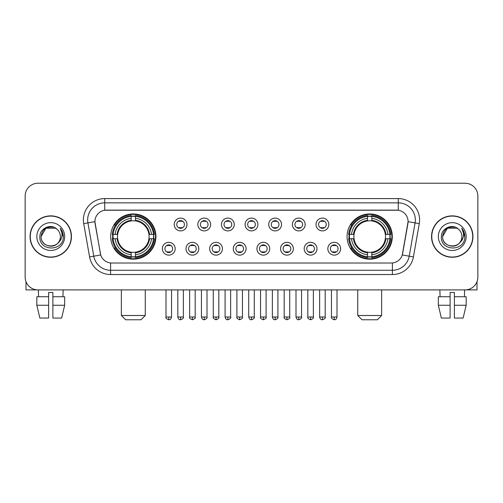 <?xml version="1.0" encoding="UTF-8"?>
<svg xmlns="http://www.w3.org/2000/svg" width="503" height="503" viewBox="0 0 503 503"><rect width="100%" height="100%" fill="white"/><g stroke="black" fill="none" stroke-linecap="round" stroke-linejoin="round"><path stroke-width="0.75" d="M347.076 236.567A22.616 22.616 0 0 0 369.686 259.177A22.616 22.616 0 0 0 392.302 236.567A22.616 22.616 0 0 0 369.686 213.951A22.616 22.616 0 0 0 347.076 236.567M110.698 236.567A22.616 22.616 0 0 0 133.314 259.177A22.616 22.616 0 0 0 155.924 236.567A22.616 22.616 0 0 0 133.314 213.951A22.616 22.616 0 0 0 110.698 236.567M175.17 248.727A6.401 6.401 0 0 1 168.769 255.128A6.401 6.401 0 0 1 162.368 248.727A6.401 6.401 0 0 1 168.769 242.327A6.401 6.401 0 0 1 175.17 248.727M164.927 248.727A3.842 3.842 0 0 0 168.769 252.569A3.842 3.842 0 0 0 172.611 248.727A3.842 3.842 0 0 0 168.769 244.886A3.842 3.842 0 0 0 164.927 248.727M198.804 248.727A6.401 6.401 0 0 1 192.404 255.128A6.401 6.401 0 0 1 186.003 248.727A6.401 6.401 0 0 1 192.404 242.327A6.401 6.401 0 0 1 198.804 248.727M188.568 248.727A3.842 3.842 0 0 0 192.404 252.569A3.842 3.842 0 0 0 196.245 248.727A3.842 3.842 0 0 0 192.404 244.886A3.842 3.842 0 0 0 188.568 248.727M222.445 248.727A6.401 6.401 0 0 1 216.045 255.128A6.401 6.401 0 0 1 209.644 248.727A6.401 6.401 0 0 1 216.045 242.327A6.401 6.401 0 0 1 222.445 248.727M212.203 248.727A3.842 3.842 0 0 0 216.045 252.569A3.842 3.842 0 0 0 219.886 248.727A3.842 3.842 0 0 0 216.045 244.886A3.842 3.842 0 0 0 212.203 248.727M246.08 248.727A6.401 6.401 0 0 1 239.68 255.128A6.401 6.401 0 0 1 233.279 248.727A6.401 6.401 0 0 1 239.68 242.327A6.401 6.401 0 0 1 246.08 248.727M235.844 248.727A3.842 3.842 0 0 0 239.68 252.569A3.842 3.842 0 0 0 243.521 248.727A3.842 3.842 0 0 0 239.68 244.886A3.842 3.842 0 0 0 235.844 248.727M269.721 248.727A6.401 6.401 0 0 1 263.321 255.128A6.401 6.401 0 0 1 256.92 248.727A6.401 6.401 0 0 1 263.321 242.327A6.401 6.401 0 0 1 269.721 248.727M259.479 248.727A3.842 3.842 0 0 0 263.321 252.569A3.842 3.842 0 0 0 267.156 248.727A3.842 3.842 0 0 0 263.321 244.886A3.842 3.842 0 0 0 259.479 248.727M293.356 248.727A6.401 6.401 0 0 1 286.955 255.128A6.401 6.401 0 0 1 280.555 248.727A6.401 6.401 0 0 1 286.955 242.327A6.401 6.401 0 0 1 293.356 248.727M283.114 248.727A3.842 3.842 0 0 0 286.955 252.569A3.842 3.842 0 0 0 290.797 248.727A3.842 3.842 0 0 0 286.955 244.886A3.842 3.842 0 0 0 283.114 248.727M316.997 248.727A6.401 6.401 0 0 1 310.596 255.128A6.401 6.401 0 0 1 304.196 248.727A6.401 6.401 0 0 1 310.596 242.327A6.401 6.401 0 0 1 316.997 248.727M306.755 248.727A3.842 3.842 0 0 0 310.596 252.569A3.842 3.842 0 0 0 314.432 248.727A3.842 3.842 0 0 0 310.596 244.886A3.842 3.842 0 0 0 306.755 248.727M340.632 248.727A6.401 6.401 0 0 1 334.231 255.128A6.401 6.401 0 0 1 327.83 248.727A6.401 6.401 0 0 1 334.231 242.327A6.401 6.401 0 0 1 340.632 248.727M330.389 248.727A3.842 3.842 0 0 0 334.231 252.569A3.842 3.842 0 0 0 338.073 248.727A3.842 3.842 0 0 0 334.231 244.886A3.842 3.842 0 0 0 330.389 248.727M186.984 224.489A6.401 6.401 0 0 1 180.59 230.89A6.401 6.401 0 0 1 174.189 224.489A6.401 6.401 0 0 1 180.59 218.095A6.401 6.401 0 0 1 186.984 224.489M176.748 224.489A3.842 3.842 0 0 0 180.59 228.331A3.842 3.842 0 0 0 184.425 224.489A3.842 3.842 0 0 0 180.59 220.654A3.842 3.842 0 0 0 176.748 224.489M210.625 224.489A6.401 6.401 0 0 1 204.224 230.89A6.401 6.401 0 0 1 197.824 224.489A6.401 6.401 0 0 1 204.224 218.095A6.401 6.401 0 0 1 210.625 224.489M200.383 224.489A3.842 3.842 0 0 0 204.224 228.331A3.842 3.842 0 0 0 208.066 224.489A3.842 3.842 0 0 0 204.224 220.654A3.842 3.842 0 0 0 200.383 224.489M234.26 224.489A6.401 6.401 0 0 1 227.865 230.89A6.401 6.401 0 0 1 221.465 224.489A6.401 6.401 0 0 1 227.865 218.095A6.401 6.401 0 0 1 234.26 224.489M224.024 224.489A3.842 3.842 0 0 0 227.865 228.331A3.842 3.842 0 0 0 231.701 224.489A3.842 3.842 0 0 0 227.865 220.654A3.842 3.842 0 0 0 224.024 224.489M257.901 224.489A6.401 6.401 0 0 1 251.5 230.89A6.401 6.401 0 0 1 245.099 224.489A6.401 6.401 0 0 1 251.5 218.095A6.401 6.401 0 0 1 257.901 224.489M247.658 224.489A3.842 3.842 0 0 0 251.5 228.331A3.842 3.842 0 0 0 255.342 224.489A3.842 3.842 0 0 0 251.5 220.654A3.842 3.842 0 0 0 247.658 224.489M281.535 224.489A6.401 6.401 0 0 1 275.135 230.89A6.401 6.401 0 0 1 268.74 224.489A6.401 6.401 0 0 1 275.135 218.095A6.401 6.401 0 0 1 281.535 224.489M271.299 224.489A3.842 3.842 0 0 0 275.135 228.331A3.842 3.842 0 0 0 278.976 224.489A3.842 3.842 0 0 0 275.135 220.654A3.842 3.842 0 0 0 271.299 224.489M305.176 224.489A6.401 6.401 0 0 1 298.776 230.89A6.401 6.401 0 0 1 292.375 224.489A6.401 6.401 0 0 1 298.776 218.095A6.401 6.401 0 0 1 305.176 224.489M294.934 224.489A3.842 3.842 0 0 0 298.776 228.331A3.842 3.842 0 0 0 302.617 224.489A3.842 3.842 0 0 0 298.776 220.654A3.842 3.842 0 0 0 294.934 224.489M328.811 224.489A6.401 6.401 0 0 1 322.41 230.89A6.401 6.401 0 0 1 316.016 224.489A6.401 6.401 0 0 1 322.41 218.095A6.401 6.401 0 0 1 328.811 224.489M318.575 224.489A3.842 3.842 0 0 0 322.41 228.331A3.842 3.842 0 0 0 326.252 224.489A3.842 3.842 0 0 0 322.41 220.654A3.842 3.842 0 0 0 318.575 224.489M89.584 256.914L83.718 223.634A21.333 21.333 0 0 1 104.725 198.591L398.275 198.591A21.333 21.333 0 0 1 419.282 223.634L413.416 256.914A21.333 21.333 0 0 1 392.409 274.537L110.591 274.537A21.333 21.333 0 0 1 89.584 256.914L100.707 254.952L95.086 223.634A11.519 11.519 0 0 1 106.429 210.116L396.571 210.116A11.519 11.519 0 0 1 407.914 223.634L402.645 253.499A11.519 11.519 0 0 1 391.303 263.019L111.697 263.019A11.519 11.519 0 0 1 100.355 253.499L94.91 221.66L87.918 222.892A17.064 17.064 0 0 1 104.725 202.86L398.275 202.86A17.064 17.064 0 0 1 415.082 222.892L409.216 256.172A17.064 17.064 0 0 1 392.409 270.274L110.591 270.274A17.064 17.064 0 0 1 93.784 256.172L87.918 222.892A17.064 17.064 0 0 1 87.66 219.924M112.729 238.699A20.692 20.692 0 0 1 112.729 234.436M349.107 238.699A20.692 20.692 0 0 1 349.107 234.436M30.054 236.567A20.692 20.692 0 0 0 50.753 257.259A20.692 20.692 0 0 0 71.445 236.567A20.692 20.692 0 0 0 50.753 215.875A20.692 20.692 0 0 0 30.054 236.567M431.555 236.567A20.692 20.692 0 0 0 452.247 257.259A20.692 20.692 0 0 0 472.946 236.567A20.692 20.692 0 0 0 452.247 215.875A20.692 20.692 0 0 0 431.555 236.567M104.725 198.591L104.725 210.241L398.275 210.241L398.275 198.591M94.91 221.634L95.036 219.924M391.303 263.019L111.697 263.019M419.282 223.634L408.09 221.66L402.293 254.952L413.416 256.914M402.645 253.499L402.576 253.864M100.424 253.864L100.355 253.499M477.85 196.032A12.801 12.801 0 0 0 465.049 183.23L37.951 183.23A12.801 12.801 0 0 0 25.15 196.032L25.15 277.103A12.801 12.801 0 0 0 37.951 289.898L465.049 289.898A12.801 12.801 0 0 0 477.85 277.103L477.85 196.032L477.85 277.103M25.15 196.032L25.15 277.103M465.049 183.23L37.951 183.23M37.951 289.898L465.049 289.898M71.231 236.567A20.478 20.478 0 0 0 50.753 216.089A20.478 20.478 0 0 0 30.268 236.567A20.478 20.478 0 0 0 50.753 257.046A20.478 20.478 0 0 0 71.231 236.567M57.065 229.28A9.645 9.645 0 0 1 60.391 236.567C60.982 249.004 40.517 249.004 41.108 236.567L45.93 228.217L55.569 228.217L57.065 229.28C51.149 223.081 39.756 228.186 39.863 236.567C38.781 251.45 62.913 251.84 63.303 237.29L63.328 236.567C63.29 233.405 62.24 230.626 60.171 228.236C61.743 230.814 62.297 233.593 61.831 236.567C61.379 239.095 60.153 241.163 58.141 242.76A9.645 9.645 0 0 0 60.391 236.567C60.982 249.004 40.517 249.004 41.108 236.567C42.045 229.638 46.018 226.513 53.029 227.199M58.141 242.76C53.022 249.683 40.605 245.257 41.108 236.567M36.838 236.567A13.908 13.908 0 0 0 50.753 250.475A13.908 13.908 0 0 0 64.661 236.567A13.908 13.908 0 0 0 50.753 222.659A13.908 13.908 0 0 0 36.838 236.567M60.266 228.343L63.321 236.932M26.005 281.699L26.005 289.898L75.5 289.898M36.832 296.726L36.832 305.258L39.863 318.059L36.832 305.258L36.832 296.726L48.615 296.726L48.615 292.463L52.884 292.463L52.884 296.726L64.667 296.726L64.667 305.258L61.636 318.059L64.667 305.258L52.884 305.258L52.884 296.726M63.127 289.898L62.938 296.726M48.615 296.726L48.615 318.059L39.863 318.059M36.832 305.258L48.615 305.258M61.636 318.059L52.884 318.059L52.884 305.258M38.379 289.898L38.561 296.726M472.732 236.567A20.478 20.478 0 0 0 452.247 216.089A20.478 20.478 0 0 0 431.769 236.567A20.478 20.478 0 0 0 452.247 257.046A20.478 20.478 0 0 0 472.732 236.567M458.566 229.28A9.645 9.645 0 0 1 461.892 236.567C462.483 249.004 442.018 249.004 442.609 236.567L447.431 228.217L457.07 228.217L458.566 229.28C452.65 223.081 441.257 228.186 441.364 236.567C440.276 251.45 464.414 251.84 464.803 237.29L464.822 236.567C464.791 233.405 463.735 230.626 461.666 228.236C463.244 230.814 463.797 233.593 463.332 236.567C462.879 239.095 461.647 241.163 459.641 242.76A9.645 9.645 0 0 0 461.892 236.567C462.483 249.004 442.018 249.004 442.609 236.567C443.545 229.638 447.519 226.513 454.53 227.199M459.641 242.76C454.517 249.683 442.106 245.257 442.609 236.567M438.339 236.567A13.908 13.908 0 0 0 452.247 250.475A13.908 13.908 0 0 0 466.162 236.567A13.908 13.908 0 0 0 452.247 222.659A13.908 13.908 0 0 0 438.339 236.567M461.76 228.343L464.822 236.932M140.991 319.77L125.631 319.77L121.368 315.5L145.26 315.5L140.991 319.77M148.951 238.699A15.788 15.788 0 0 0 135.445 220.924L135.445 220.924A15.788 15.788 0 0 0 117.671 238.699A15.788 15.788 0 0 0 148.951 238.699L149.586 238.699L148.951 238.699A15.788 15.788 0 0 1 135.445 252.21L135.445 254.788A18.347 18.347 0 0 0 151.535 238.699L154.364 238.699A21.164 21.164 0 0 1 135.445 257.624L135.445 256.763A20.309 20.309 0 0 0 153.509 238.699M113.156 238.699A20.265 20.265 0 0 1 113.156 234.436M135.445 216.409A20.265 20.265 0 0 0 131.176 216.409M153.465 234.436A20.265 20.265 0 0 1 153.465 238.699M154.364 234.436A21.164 21.164 0 0 0 135.445 215.51L135.445 216.372A20.309 20.309 0 0 1 153.509 234.436L154.364 234.436M112.257 238.699A21.164 21.164 0 0 0 131.176 257.624L131.176 256.763A20.309 20.309 0 0 1 113.112 238.699L112.257 238.699M153.509 234.436L151.535 234.436A18.347 18.347 0 0 0 135.445 218.346L135.445 216.372M135.445 256.763L135.445 254.788M113.112 238.699L115.086 238.699A18.347 18.347 0 0 0 131.176 254.788L131.176 256.763M135.445 218.346L135.445 220.295A16.41 16.41 0 0 1 149.586 234.436L151.535 234.436M151.535 238.699L149.586 238.699A16.41 16.41 0 0 1 135.445 252.839M131.176 254.788L131.176 252.21A15.788 15.788 0 0 1 117.671 238.699L115.086 238.699M148.951 234.436L149.586 234.436M135.445 256.719A20.265 20.265 0 0 1 131.176 256.719M131.176 215.51A21.164 21.164 0 0 0 112.257 234.436L113.112 234.436A20.309 20.309 0 0 1 131.176 216.372L131.176 215.51M131.176 216.372L131.176 218.346A18.347 18.347 0 0 0 115.086 234.436L113.112 234.436M131.176 220.899L131.176 218.346M115.086 234.436L117.042 234.436A16.41 16.41 0 0 1 131.176 220.295M131.176 252.21L131.176 252.839A16.41 16.41 0 0 1 117.042 238.699M115.558 225.048L114.351 225.048A22.189 22.189 0 0 1 155.496 236.567A22.189 22.189 0 0 1 114.351 248.086L115.558 248.086M377.369 319.77L362.009 319.77L357.74 315.5L381.632 315.5L377.369 319.77M385.329 238.699A15.788 15.788 0 0 0 371.824 220.924L371.824 220.924A15.788 15.788 0 0 0 354.049 238.699A15.788 15.788 0 0 0 385.329 238.699L385.958 238.699L385.329 238.699A15.788 15.788 0 0 1 371.824 252.21L371.824 254.788A18.347 18.347 0 0 0 387.914 238.699L390.743 238.699A21.164 21.164 0 0 1 371.824 257.624L371.824 256.763A20.309 20.309 0 0 0 389.888 238.699M349.535 238.699A20.265 20.265 0 0 1 349.535 234.436M371.824 216.409A20.265 20.265 0 0 0 367.555 216.409M389.844 234.436A20.265 20.265 0 0 1 389.844 238.699M390.743 234.436A21.164 21.164 0 0 0 371.824 215.51L371.824 216.372A20.309 20.309 0 0 1 389.888 234.436L390.743 234.436M348.636 238.699A21.164 21.164 0 0 0 367.555 257.624L367.555 256.763A20.309 20.309 0 0 1 349.491 238.699L348.636 238.699M389.888 234.436L387.914 234.436A18.347 18.347 0 0 0 371.824 218.346L371.824 216.372M371.824 256.763L371.824 254.788M349.491 238.699L351.465 238.699A18.347 18.347 0 0 0 367.555 254.788L367.555 256.763M371.824 218.346L371.824 220.295A16.41 16.41 0 0 1 385.958 234.436L387.914 234.436M387.914 238.699L385.958 238.699A16.41 16.41 0 0 1 371.824 252.839M367.555 254.788L367.555 252.21A15.788 15.788 0 0 1 354.049 238.699L351.465 238.699M385.329 234.436L385.958 234.436M371.824 256.719A20.265 20.265 0 0 1 367.555 256.719M367.555 215.51A21.164 21.164 0 0 0 348.636 234.436L349.491 234.436A20.309 20.309 0 0 1 367.555 216.372L367.555 215.51M367.555 216.372L367.555 218.346A18.347 18.347 0 0 0 351.465 234.436L349.491 234.436M367.555 220.899L367.555 218.346M351.465 234.436L353.414 234.436A16.41 16.41 0 0 1 367.555 220.295M367.555 252.21L367.555 252.839A16.41 16.41 0 0 1 353.414 238.699M351.937 225.048L350.729 225.048A22.189 22.189 0 0 1 391.875 236.567A22.189 22.189 0 0 1 350.729 248.086L351.937 248.086M179.307 228.111L179.307 227.507A3.276 3.276 0 0 0 181.866 227.507L181.866 228.111M181.866 220.874L181.866 221.477A3.276 3.276 0 0 0 179.307 221.477L179.307 220.874M202.942 228.111L202.942 227.507A3.276 3.276 0 0 0 205.507 227.507L205.507 228.111M205.507 220.874L205.507 221.477A3.276 3.276 0 0 0 202.942 221.477L202.942 220.874M226.583 228.111L226.583 227.507A3.276 3.276 0 0 0 229.142 227.507L229.142 228.111M229.142 220.874L229.142 221.477A3.276 3.276 0 0 0 226.583 221.477L226.583 220.874M250.217 228.111L250.217 227.507A3.276 3.276 0 0 0 252.783 227.507L252.783 228.111M252.783 220.874L252.783 221.477A3.276 3.276 0 0 0 250.217 221.477L250.217 220.874M273.858 228.111L273.858 227.507A3.276 3.276 0 0 0 276.417 227.507L276.417 228.111M276.417 220.874L276.417 221.477A3.276 3.276 0 0 0 273.858 221.477L273.858 220.874M297.493 228.111L297.493 227.507A3.276 3.276 0 0 0 300.058 227.507L300.058 228.111M300.058 220.874L300.058 221.477A3.276 3.276 0 0 0 297.493 221.477L297.493 220.874M321.134 228.111L321.134 227.507A3.276 3.276 0 0 0 323.693 227.507L323.693 228.111M323.693 220.874L323.693 221.477A3.276 3.276 0 0 0 321.134 221.477L321.134 220.874M167.486 252.349L167.486 251.739A3.276 3.276 0 0 0 170.045 251.739L170.045 252.349M170.045 245.106L170.045 245.716A3.276 3.276 0 0 0 167.486 245.716L167.486 245.106M191.127 252.349L191.127 251.739A3.276 3.276 0 0 0 193.686 251.739L193.686 252.349M193.686 245.106L193.686 245.716A3.276 3.276 0 0 0 191.127 245.716L191.127 245.106M214.762 252.349L214.762 251.739A3.276 3.276 0 0 0 217.321 251.739L217.321 252.349M217.321 245.106L217.321 245.716A3.276 3.276 0 0 0 214.762 245.716L214.762 245.106M238.403 252.349L238.403 251.739A3.276 3.276 0 0 0 240.962 251.739L240.962 252.349M240.962 245.106L240.962 245.716A3.276 3.276 0 0 0 238.403 245.716L238.403 245.106M262.038 252.349L262.038 251.739A3.276 3.276 0 0 0 264.597 251.739L264.597 252.349M264.597 245.106L264.597 245.716A3.276 3.276 0 0 0 262.038 245.716L262.038 245.106M285.679 252.349L285.679 251.739A3.276 3.276 0 0 0 288.238 251.739L288.238 252.349M288.238 245.106L288.238 245.716A3.276 3.276 0 0 0 285.679 245.716L285.679 245.106M309.314 252.349L309.314 251.739A3.276 3.276 0 0 0 311.873 251.739L311.873 252.349M311.873 245.106L311.873 245.716A3.276 3.276 0 0 0 309.314 245.716L309.314 245.106M332.955 252.349L332.955 251.739A3.276 3.276 0 0 0 335.514 251.739L335.514 252.349M335.514 245.106L335.514 245.716A3.276 3.276 0 0 0 332.955 245.716L332.955 245.106M476.995 281.699L476.995 289.898L427.5 289.898M450.116 296.726L450.116 305.258L438.333 305.258L441.364 318.059L438.333 305.258L438.333 296.726L450.116 296.726L450.116 292.463L454.385 292.463L454.385 296.726L466.168 296.726L466.168 305.258L463.137 318.059L466.168 305.258L454.385 305.258L454.385 296.726M464.621 289.898L464.439 296.726M450.116 305.258L450.116 318.059L441.364 318.059M463.137 318.059L454.385 318.059L454.385 305.258M439.874 289.898L440.062 296.726M392.409 262.968L392.409 274.537M110.591 274.537L110.591 262.968M83.718 223.634L87.918 222.892M131.176 256.914A20.46 20.46 0 0 0 135.445 256.914M153.66 238.699A20.46 20.46 0 0 0 153.66 234.436M135.445 216.221A20.46 20.46 0 0 0 131.176 216.221M367.555 256.914A20.46 20.46 0 0 0 371.824 256.914M390.032 238.699A20.46 20.46 0 0 0 390.032 234.436M371.824 216.221A20.46 20.46 0 0 0 367.555 216.221M180.59 316.997L177.811 316.997C178.295 318.971 179.225 319.895 180.59 319.77L180.59 316.997L183.362 316.997L183.362 289.898M204.224 316.997L201.451 316.997C201.936 318.971 202.86 319.895 204.224 319.77L204.224 316.997L206.997 316.997L206.997 289.898M227.865 316.997L225.086 316.997C225.57 318.971 226.495 319.895 227.865 319.77L227.865 316.997L230.638 316.997L230.638 289.898M251.5 316.997L248.727 316.997C249.211 318.971 250.136 319.895 251.5 319.77L251.5 316.997L254.273 316.997L254.273 289.898M275.135 316.997L272.362 316.997C272.846 318.971 273.77 319.895 275.135 319.77L275.135 316.997L277.914 316.997L277.914 289.898M298.776 316.997L296.003 316.997C296.487 318.971 297.411 319.895 298.776 319.77L298.776 316.997L301.549 316.997L301.549 289.898M322.41 316.997L319.638 316.997C320.122 318.971 321.046 319.895 322.41 319.77L322.41 316.997L325.19 316.997L325.19 289.898M168.769 316.997L165.996 316.997C165.43 317.883 166.355 318.808 168.769 319.77L168.769 316.997L171.542 316.997L171.542 289.898M192.404 316.997L189.631 316.997C189.071 317.883 189.996 318.808 192.404 319.77L192.404 316.997L195.177 316.997L195.177 289.898M216.045 316.997L213.272 316.997C212.706 317.883 213.63 318.808 216.045 319.77L216.045 316.997L218.818 316.997L218.818 289.898M239.68 316.997L236.907 316.997C236.347 317.883 237.271 318.808 239.68 319.77L239.68 316.997L242.452 316.997L242.452 289.898M263.321 316.997L260.548 316.997C259.982 317.883 260.906 318.808 263.321 319.77L263.321 316.997L266.093 316.997L266.093 289.898M286.955 316.997L284.182 316.997C283.623 317.883 284.547 318.808 286.955 319.77L286.955 316.997L289.728 316.997L289.728 289.898M310.596 316.997L307.823 316.997C307.258 317.883 308.182 318.808 310.596 319.77L310.596 316.997L313.369 316.997L313.369 289.898M334.231 316.997L331.458 316.997C330.899 317.883 331.823 318.808 334.231 319.77L334.231 316.997L337.004 316.997L337.004 289.898M145.26 289.898L145.26 315.5M121.368 289.898L121.368 315.5M381.632 289.898L381.632 315.5M357.74 289.898L357.74 315.5M177.811 316.997L177.811 289.898M183.362 316.997C183.922 317.883 182.998 318.808 180.59 319.77M201.451 316.997L201.451 289.898M206.997 316.997C207.563 317.883 206.639 318.808 204.224 319.77M225.086 316.997L225.086 289.898M230.638 316.997C231.198 317.883 230.273 318.808 227.865 319.77M248.727 316.997L248.727 289.898M254.273 316.997C254.839 317.883 253.914 318.808 251.5 319.77M272.362 316.997L272.362 289.898M277.914 316.997C278.473 317.883 277.549 318.808 275.135 319.77M296.003 316.997L296.003 289.898M301.549 316.997C302.114 317.883 301.19 318.808 298.776 319.77M319.638 316.997L319.638 289.898M325.19 316.997C325.749 317.883 324.825 318.808 322.41 319.77M165.996 316.997L165.996 289.898M171.542 316.997C171.058 318.971 170.133 319.895 168.769 319.77M189.631 316.997L189.631 289.898M195.177 316.997C195.742 317.883 194.818 318.808 192.404 319.77M213.272 316.997L213.272 289.898M218.818 316.997C219.377 317.883 218.453 318.808 216.045 319.77M236.907 316.997L236.907 289.898M242.452 316.997C243.018 317.883 242.094 318.808 239.68 319.77M260.548 316.997L260.548 289.898M266.093 316.997C266.653 317.883 265.729 318.808 263.321 319.77M284.182 316.997L284.182 289.898M289.728 316.997C290.294 317.883 289.37 318.808 286.955 319.77M307.823 316.997L307.823 289.898M313.369 316.997C313.929 317.883 313.004 318.808 310.596 319.77M331.458 316.997L331.458 289.898M337.004 316.997C336.52 318.971 335.595 319.895 334.231 319.77"/></g></svg>
